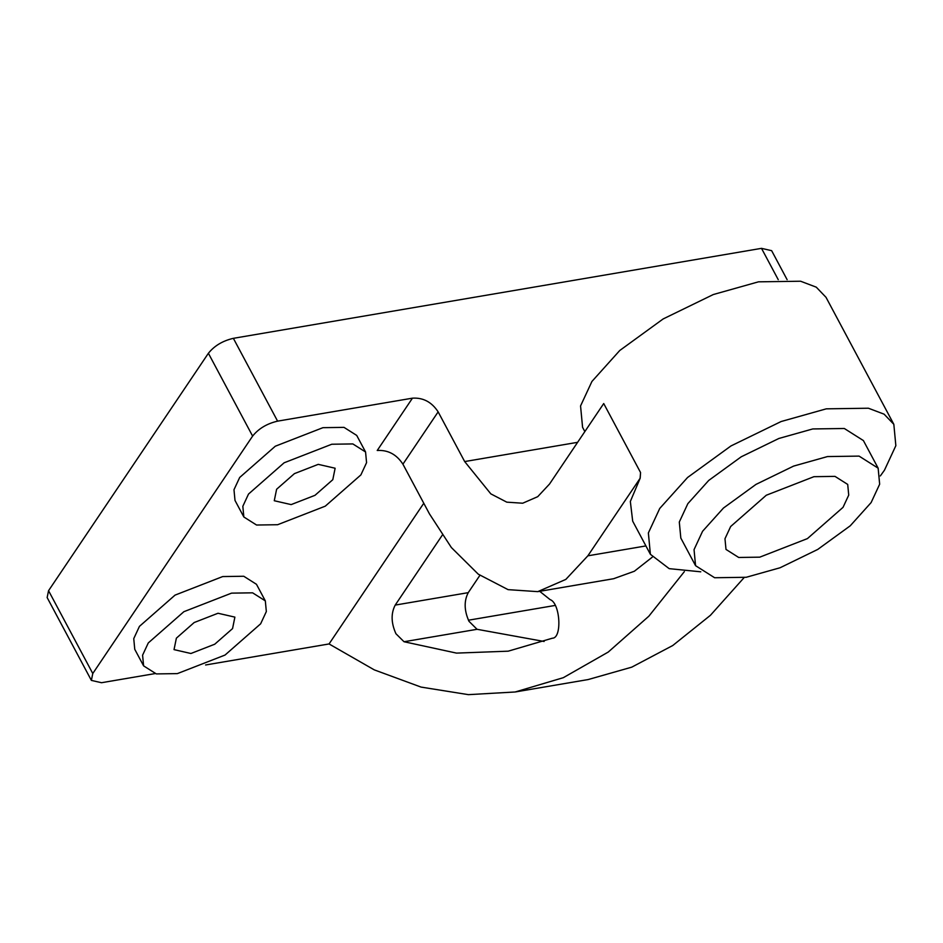 <?xml version="1.0" encoding="UTF-8"?>
<svg xmlns="http://www.w3.org/2000/svg" width="943" height="943" viewBox="0 0 943 943"><rect width="100%" height="100%" fill="white"/><g stroke="black" fill="none" stroke-linecap="round" stroke-linejoin="round"><path stroke-width="1.41" d="M479.881 575.36L468.247 592.652L395.211 605.088C390.874 613.421 391.109 622.969 395.93 633.731L404.017 641.735L456.542 653.11L508.194 651.177L552.303 638.222C562.334 638.435 560.283 602.86 550.075 599.607L539.691 591.308M468.247 592.652C463.909 600.986 464.156 610.522 468.966 621.284L477.064 629.299L404.017 641.735M871.132 502.56L850.256 525.793L817.711 549.451L780.085 567.757L746.219 577.281L714.629 577.741L695.557 565.67L694.048 549.639L702.57 531.286L723.446 508.053L755.991 484.396L793.617 466.09L827.482 456.565L859.073 456.106L878.145 468.176L879.654 484.207L871.132 502.56M695.557 565.67L680.822 538.064L679.302 522.033L687.836 503.668L708.712 480.447L741.245 456.789L778.871 438.471L812.748 428.947L844.327 428.499L863.399 440.57L878.145 468.176M148.275 642.949L142.593 655.185L143.607 665.864L156.314 673.915L177.367 673.608L225.035 655.055L260.645 623.806L266.339 611.559L265.325 600.88L252.606 592.829L231.554 593.135L183.885 611.689L148.275 642.949M265.325 600.88L256.472 584.306L243.766 576.256L222.713 576.562L175.044 595.116L139.434 626.376L133.753 638.623L134.755 649.303L143.607 665.864M248.516 494.049L242.834 506.297L243.836 516.976L256.555 525.027L277.607 524.721L325.276 506.167L360.886 474.907L366.568 462.671L365.566 451.98L352.847 443.929L331.795 444.236L284.126 462.789L248.516 494.049M365.566 451.98L356.713 435.418L344.006 427.368L322.942 427.674L275.285 446.228L239.675 477.488L233.982 489.723L234.996 500.415L243.836 516.976M332.796 479.692L335.13 468.235L318.251 464.357L294.416 473.634L276.605 489.264L274.272 500.733L291.151 504.599L314.986 495.323L332.796 479.692M232.556 628.592L234.89 617.123L218.01 613.256L194.175 622.533L176.376 638.163L174.031 649.621L190.922 653.499L214.745 644.21L232.556 628.592M700.779 571.812L669.188 568.653L650.387 554.307L648.371 532.948L659.735 508.454L687.577 477.488L730.966 445.945L781.122 421.533L826.292 408.838L868.409 408.225L884.086 414.166L893.834 424.326L895.85 445.685L884.475 470.168L880.338 475.944M650.387 554.307L632.694 521.173L630.337 501.464L640.191 478.184L640.556 472.537L603.72 403.545L549.533 484.03L537.734 496.666L522.693 503.22L506.792 502.159L490.82 493.861L464.675 461.563L577.611 442.326M584.849 431.576L582.574 427.309L580.558 405.938L591.933 381.455L619.763 350.49L663.153 318.946L713.309 294.534L758.478 281.827L800.595 281.226L816.273 287.167L826.021 297.328L893.834 424.326M730.672 526.5L766.282 495.24L813.939 476.686L835.003 476.38L847.71 484.431L848.724 495.11L843.03 507.346L807.42 538.606L759.763 557.16L738.699 557.466L725.992 549.415L724.978 538.736L730.672 526.5M468.423 620.211L555.062 605.453M277.596 421.144C266.916 423.643 258.594 428.629 252.618 436.09L208.391 353.271C214.367 345.798 222.689 340.824 233.369 338.325L277.596 421.144L412.445 398.17C423.171 397.498 431.741 402.06 438.141 411.867L402.92 464.18L429.454 513.876L451.367 547.529L478.266 574.169L508.077 589.646L537.758 591.638L565.835 579.403L587.866 555.816L640.191 478.184M208.391 353.271L48.553 590.695L92.779 673.514L91.377 680.398L101.502 682.72L154.958 673.608M252.618 436.09L92.779 673.514M438.141 411.867L464.675 461.563M233.369 338.325L761.508 248.351L771.645 250.673L787.122 279.67M205.598 664.98L329.06 643.951L423.784 503.244M91.377 680.398L47.15 597.567L48.553 590.695M640.12 478.195L640.556 472.537M402.92 464.18C396.52 454.373 387.95 449.811 377.224 450.495L412.445 398.17M537.758 591.638L613.61 578.719L634.356 571.246L652.214 557.219M395.211 605.088L442.279 535.176M544.123 641.476L477.064 629.299M684.347 571.647L648.843 616.203L608.247 652.061L563.313 677.687L515.149 691.985L468.4 694.649L421.073 687.093L374.277 669.872L329.06 643.951M744.086 577.635L710.421 615.308L672.772 645.507L631.751 667.161L588.196 679.549L515.149 691.985M587.866 555.816L645.908 545.926M778.246 279.682L761.508 248.351"/></g></svg>
